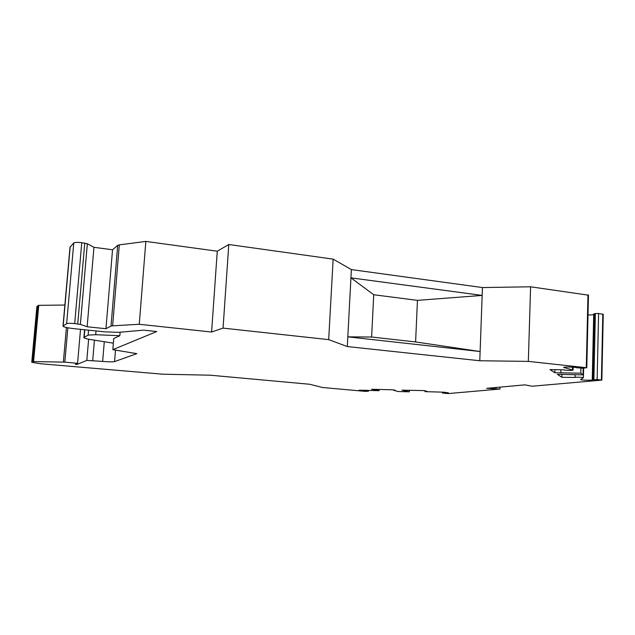 <?xml version="1.0" encoding="UTF-8"?>
<svg xmlns="http://www.w3.org/2000/svg" width="635" height="635" viewBox="0 0 635 635"><rect width="100%" height="100%" fill="white"/><g stroke="black" fill="none" stroke-linecap="round" stroke-linejoin="round"><path stroke-width="0.95" d="M588.208 295.148L530.598 286.798L482.449 287.552L351.377 269.589L333.145 259.136L228.79 244.507L217.265 251.206L145.836 241.411L119.309 244.864L117.689 245.356L112.538 249.777L93.948 247.309L87.352 243.737L81.764 242.681C77.534 242.205 74.866 242.308 73.763 242.999L70.001 247.198L63 326.144C63.516 327.057 67.326 327.906 74.43 328.708L105.219 331.883L118.793 332.327L143.55 330.144L156.75 331.534L112.824 349.671L136.843 353.647L114.554 361.609C112.72 361.998 108.752 361.934 102.648 361.418L86.82 360.41L77.105 364.419L75.303 364.26L77.581 363.307L64.826 362.14L33.584 361.569L31.75 362.267L40.124 363.712L162.647 374.19L210.304 375.206L309.753 384.27L322.524 387.501L365.562 391.39L368.459 391.2L359.204 390.2L379.071 390.676L371.681 389.271L392.081 389.795L395.073 390.136L393.47 390.2L397.931 391.517L409.273 391.819L401.963 390.152L424.545 390.62L427.426 391.549L424.99 391.636L441.23 392.105L448.326 392.787L442.508 393.057L448.159 393.581L499.983 389.041L486.64 388.334L524.97 384.858L532.13 386.223L601.607 380.135L597.154 379.532L592.249 379.833C593.415 380.603 579.787 380.095 580.581 379.5L583.414 377.722C584.216 377.293 574.246 376.968 575.056 377.452L561.864 377.309L557.332 374.332L583.049 374.872L580.803 373.19L554.815 372.729L549.989 369.602L564.086 369.832C563.848 370.435 573.135 370.53 573.072 370.118L563.61 367.435C563.547 366.847 575.572 366.879 576.421 367.728L583.224 368.252L586.288 367.705L528.336 361.386L479.782 360.751L347.297 346.559L328.684 339.63L223.052 328.112L211.598 332.026L139.271 324.271L112.633 325.818L111.014 326.088L105.958 328.724L87.138 326.763L80.375 324.382L74.7 323.596C70.421 323.199 67.739 323.207 66.643 323.612L63 326.144M603.004 314.317L598.591 313.507L595.36 313.523L593.717 314.174C593.606 314.769 591.709 315.023 588.01 314.944M64.865 305.054L38.751 305.332L36.886 306.522L31.75 362.267M112.824 349.671L113.744 338.519L119.84 335.709L95.694 334.716L88.138 335.105L83.899 337.518C83.979 338.106 85.979 338.741 89.908 339.431L113.363 343.178M415.6 341.94L417.449 300.363L373.737 294.743L371.618 337.018L415.6 341.94L480.116 351.528L347.813 336.852L371.618 337.018M347.297 346.559L350.941 277.852L373.737 294.743M351.377 269.589L350.941 277.852L482.163 295.418L417.449 300.363M119.84 335.709L120.126 332.208M479.782 360.751L482.449 287.552M77.581 363.307L80.518 329.335M77.105 364.419L77.192 363.466M87.138 326.763L93.948 247.309M105.958 328.724L112.538 249.777M139.271 324.271L145.836 241.411M211.598 332.026L217.265 251.206M223.052 328.112L228.79 244.507M328.684 339.63L333.145 259.136M528.336 361.386L530.598 286.798M374.967 390.2L375.007 389.358M560.848 372.84L560.927 369.776M580.803 373.19L580.914 368.316M583.049 374.872L583.2 368.26M561.864 377.309L561.943 374.245M495.895 388.644L495.935 387.493M499.983 389.041L500.047 387.12M409.273 391.819L409.345 390.231M364.331 390.811L364.363 390.144M84.161 337.233L84.804 329.779M365.363 390.85L365.395 390.192M366.681 390.93L366.712 390.255M367.26 390.985L367.292 390.287M31.829 362.18L36.973 306.38M32.837 361.617L38.013 305.435M33.584 361.569L38.751 305.332M63.365 362.061L66.413 327.509M64.826 362.14L67.85 327.795M86.82 360.41L88.63 339.201M92.718 360.497L94.432 340.209M102.648 361.418L104.275 341.9M114.554 361.609L115.499 350.115M63.167 325.922L70.175 246.84M66.643 323.612L73.763 242.999M74.7 323.596L81.764 242.681M77.74 323.913L84.765 243.086M80.375 324.382L87.352 243.737M111.014 326.088L117.689 245.356M112.633 325.818L119.309 244.864M586.288 367.705L587.97 294.838M564.523 367.832L564.539 367.173M572.429 369.84L572.5 367.125M95.694 334.716L96.012 330.93M88.138 335.105L88.559 330.16M554.815 372.729L554.895 369.681M592.249 379.833L593.717 314.174M592.28 379.698L593.749 313.96M592.884 379.563L594.352 313.706M593.9 379.468L595.36 313.523M597.154 379.532L598.591 313.507M601.408 379.976L602.813 314.071M442.746 393.001L442.778 392.12M443.373 392.938L443.405 392.136M444.397 392.922L444.429 392.184M445.405 392.93L445.429 392.255M84.566 329.748L83.899 337.518M368.506 390.342L368.459 391.2M588.47 295.021L586.788 367.832M379.071 390.676L379.127 389.461M573.072 370.118L573.151 367.165M583.414 377.722L583.636 368.213M575.056 377.452L575.119 374.729M603.25 314.214L601.853 380.079M442.547 392.12L442.508 393.057M424.99 391.636L425.021 390.779"/></g></svg>
